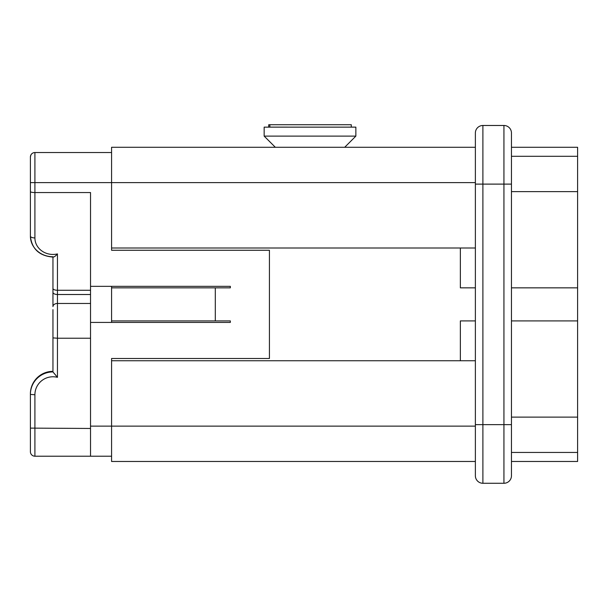<?xml version="1.0" encoding="UTF-8"?>
<svg xmlns="http://www.w3.org/2000/svg" width="608" height="608" viewBox="0 0 608 608"><rect width="100%" height="100%" fill="white"/><g stroke="black" fill="none" stroke-linecap="round" stroke-linejoin="round"><path stroke-width="0.91" d="M30.4 430.654L30.4 451.698A4.507 4.507 0 0 0 34.907 456.205L34.907 394.759L30.4 394.41L30.4 393.832A22.549 22.481 0 0 1 52.949 371.344L52.949 367.513M52.949 299.083L52.949 300.215L52.949 299.083M52.949 309.639L52.949 371.929L57.456 377.34L57.456 338.23L52.949 337.881M52.949 292.266A4.507 2.242 -0 0 0 57.456 294.508L57.456 290.274A4.507 1.824 180 0 1 52.949 288.45L52.949 306.592A4.507 3.131 180 0 1 57.456 303.468L57.456 338.23L90.531 338.23M52.949 288.45L52.949 257.123M52.949 331.436L52.949 338.2M52.949 282.887L52.949 298.133M30.4 451.698L30.4 393.832M90.531 290.274L57.456 290.274L57.456 253.916C55.176 256.5 53.679 257.442 52.949 256.743A22.549 20.626 -0 0 1 30.4 236.117L30.4 233.084M475.372 182.613L30.4 182.613L30.4 236.117A4.507 1.824 -0 0 0 34.907 237.933A18.042 16.5 180 0 0 57.456 253.916M30.4 157.054L30.4 182.613L30.4 157.054A4.507 4.507 0 0 1 34.907 152.54L111.576 152.54M111.576 456.205L90.531 456.205L90.531 192.554L34.907 192.554C32.148 192.493 30.643 192.174 30.4 191.604M90.531 456.205L34.907 456.205M30.917 154.964L30.4 156.894M111.576 322.415L111.576 320.91L215.308 320.91L215.308 287.842L230.341 287.842L230.341 286.338L90.531 286.338M215.308 320.91L230.341 320.91L230.341 322.415L90.531 322.415M475.372 461.472L111.576 461.472L111.576 358.492L269.42 358.492L269.42 250.26L111.576 250.26L111.576 248.003L475.372 248.003M475.372 147.28L111.576 147.28L111.576 250.26M111.576 320.91L111.576 287.842L215.308 287.842M475.372 360.749L111.576 360.749L111.576 358.492M111.576 287.842L111.576 286.338M475.372 320.91L460.355 320.91L460.355 360.749M511.457 460.72L511.457 461.472L577.6 461.472L577.6 287.842L511.457 287.842M460.355 248.003L460.355 287.842L475.372 287.842M55.571 375.03L52.949 371.929A22.549 22.481 0 0 0 30.4 394.41M30.4 223.311L30.4 236.117C31.753 249.014 39.406 256.021 53.337 257.123C39.406 256.021 31.753 249.014 30.4 236.117M577.6 452.451L511.457 452.451M511.457 461.472L511.457 475.752A7.516 7.516 0 0 1 503.941 483.269L482.889 483.269A7.516 7.516 0 0 1 475.372 475.752L475.372 133A7.516 7.516 0 0 1 482.889 125.484L503.941 125.484A7.516 7.516 0 0 1 511.457 133A7.516 7.516 0 0 0 503.941 125.484L503.941 424.642L475.372 424.642M577.6 287.842L577.6 147.28L511.457 147.28M577.6 320.91L511.457 320.91M475.372 184.11L482.889 184.11L482.889 483.269A7.516 7.516 0 0 1 475.372 475.752M577.6 156.302L511.457 156.302M511.457 133L511.457 424.642L503.941 424.642L503.941 483.269M511.457 475.752L511.457 424.642M275.333 147.28L264.161 136.116L355.862 136.116L355.862 127.14L267.923 127.118M264.161 136.116L264.161 127.14L355.862 127.14M348.688 127.118L355.475 127.118M268.728 127.118L268.728 124.731L269.861 124.731L269.861 127.118M269.861 124.731L351.295 124.731L351.295 127.118M90.531 294.508L57.456 294.508L57.456 303.468L90.531 303.468M90.531 428.465L30.4 428.116M34.907 394.759A18.042 17.989 0 0 1 57.456 377.34M34.907 152.54L34.907 237.933M475.372 426.14L90.531 426.14M577.6 417.126L511.457 417.126M511.457 184.11L482.889 184.11L482.889 125.484M577.6 191.626L511.457 191.626M344.698 147.28L355.862 136.116M264.161 127.14L264.548 127.118"/></g></svg>

